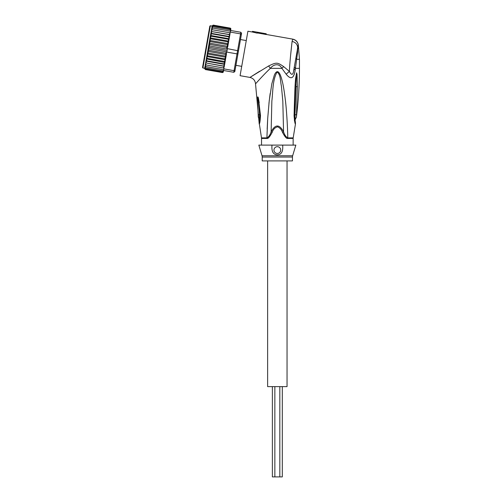 <?xml version="1.0" encoding="UTF-8"?>
<svg xmlns="http://www.w3.org/2000/svg" width="502" height="502" viewBox="0 0 502 502"><rect width="100%" height="100%" fill="white"/><g stroke="black" fill="none" stroke-linecap="round" stroke-linejoin="round"><path stroke-width="0.75" d="M282.3 386.615L282.3 476.9L272.373 476.9L272.373 386.615M287.044 160.904L287.044 386.615L267.629 386.615L267.629 160.904M246.269 40.568L240.471 39.545M241.719 66.352L235.921 65.329M210.357 25.753L202.908 67.99L202.544 67.463L209.836 26.123L210.357 25.753L212.133 26.066M237.961 53.783L235.061 70.205L234.064 70.675L237.59 50.671L238.437 51.091L237.961 53.783L237.026 53.89L226.797 52.089L227.086 50.476L209.303 47.339L209.052 45.877L209.811 44.44L209.309 43.097L210.313 41.591L209.654 40.405L210.802 38.836L210.062 37.845L211.26 36.226L210.463 35.548L206.36 58.822L207.339 58.458L206.768 56.525L207.803 55.847L207.263 53.978L208.286 53.093L207.853 51.336L208.788 50.244L208.568 48.638L209.158 47.207M230.299 28.143A0.904 0.904 -170 0 1 230.845 29.135L230.111 28.093L230.838 29.166L230.613 30.471L240.834 32.272L241.569 33.32L241.33 34.663L240.552 33.885L237.59 50.671L226.954 48.556L227.713 46.906L229.132 38.842L228.153 39.206L228.73 41.139L227.695 41.81L228.234 43.68L227.211 44.565L227.638 46.328L226.703 47.42L226.954 48.556M223.365 71.548L222.455 72.564A0.904 0.904 10 0 0 223.321 71.817L222.273 72.545L205.381 69.571L204.653 68.498L205.073 66.126M235.061 70.205L234.829 71.554L233.781 72.288L234.064 70.675L223.842 68.868L223.98 68.084L206.19 64.978L205.55 63.428L205.958 61.106L224.626 64.4L225.034 62.11L224.237 61.432L207.339 58.458M240.834 32.272L240.552 33.885L230.324 32.084L230.613 30.471L229.816 29.781L212.923 26.807L211.957 27.077L211.806 27.917L212.923 26.807M241.33 34.663L238.437 51.091M233.781 72.288L223.553 70.481L222.574 70.857L223.553 70.481L223.842 68.868M227.086 50.476L227.368 48.863M226.797 52.089L226.302 52.233L226.452 54.047L225.034 62.11M224.563 64.771L223.421 66.038L224.287 66.32L224.626 64.4L223.817 68.059M224.281 66.383L224.187 66.91M224.218 66.716L223.083 67.952M222.411 71.792L223.403 71.347L223.503 70.776L222.411 71.792L205.513 68.812L204.829 67.488M222.311 72.357L223.384 71.46L222.311 72.357L205.412 69.376L204.76 67.895M223.384 71.46L223.541 70.587M223.559 66.063L206.529 63.057L205.889 61.476L206.36 58.822M230.324 32.084L230.186 32.868L229.301 32.686L229.979 34.042L229.878 34.632L228.968 34.6L229.602 36.182L229.132 38.842M230.079 28.281L230.782 29.492L230.079 28.281L213.187 25.301L212.114 26.198L213.187 25.301M229.979 28.846L230.763 29.605L230.663 30.176L229.979 28.846L213.086 25.872L212.114 26.198M229.816 29.781L230.613 30.471M230.029 32.837L229.979 34.042M229.878 34.632L229.602 36.182M226.703 47.42L209.811 44.44M209.052 45.877L227.324 49.096M208.568 48.638L226.841 51.857M226.302 52.233L225.68 53.218L208.788 50.244M207.853 51.336L226.189 54.567L225.178 56.073L208.286 53.093M225.68 53.218L226.189 54.567M207.263 53.978L225.837 57.253L224.695 58.828L207.803 55.847M225.178 56.073L225.837 57.253M206.768 56.525L225.436 59.813L224.237 61.432M224.695 58.828L225.436 59.813M228.153 39.206L211.26 36.226M210.062 37.845L228.73 41.139M227.695 41.81L210.802 38.836M209.654 40.405L228.234 43.68M227.211 44.565L210.313 41.591M209.309 43.097L227.638 46.328M223.81 63.854L224.645 64.319L224.965 62.493L223.81 63.854L206.912 60.874L206.341 58.916L224.965 62.493M229.527 36.633L228.579 36.79L229.201 38.459M224.281 66.352L206.529 63.057M206.19 64.978L205.312 64.758L205.55 63.428M223.691 69.728L205.908 66.59L205.255 65.091L205.613 63.064M205.908 66.59L205.061 66.189L205.255 65.091M222.574 70.857L205.682 67.877L205.011 66.452M204.866 67.293L205.682 67.877M204.734 68.052L205.513 68.812M205.412 69.376L204.709 68.172M211.875 31.582L229.885 34.6M230.123 28.093L213.218 25.113L212.17 25.872L213.218 25.113M211.938 27.19L213.086 25.872M211.988 26.882L212.089 26.317M211.806 27.917L211.511 29.612L212.697 28.093L211.762 28.181L211.568 29.273M230.474 31.224L212.697 28.093M229.301 32.686L211.511 29.612L211.273 30.942L212.409 29.706M211.273 30.942L211.21 31.306M228.968 34.6L212.07 31.626L210.865 33.264L229.539 36.552M210.934 32.887L211.204 31.344M228.579 36.79L211.687 33.81L210.865 33.264M229.15 38.742L210.482 35.454L211.687 33.81M205.958 61.106L206.912 60.874M210.533 35.171L210.853 33.339M261.536 145.103L261.536 138.445L266.932 138.445A3.163 2.083 90 0 0 266.901 137.881A3.163 2.083 90 0 1 266.932 138.445C268.012 138.897 269.756 136.877 272.159 132.384C273.176 129.365 274.983 127.502 277.575 126.805C279.903 127.784 281.547 129.648 282.513 132.384L283.555 131.781C279.401 124.088 275.259 124.088 271.124 131.781L271.858 101.078C273.019 91.458 272.46 80.452 277.022 72.05C280.769 74.403 280.323 81.475 281.396 86.005L282.814 101.084L283.555 131.781C284.502 134.825 285.914 136.858 287.772 137.881A3.163 2.083 -90 0 0 287.74 138.445L287.74 138.445C286.661 138.897 284.916 136.877 282.513 132.384M296.236 56.117L295.879 58.157L296.638 59.33L299.456 59.33L299.456 68.36L295.421 68.36L297.63 52.164L297.234 50.47L296.983 51.907M262.025 155.752L292.647 155.752A4.512 4.512 -90 0 0 292.459 157.051L262.213 157.051A4.512 4.512 90 0 0 262.025 155.752L258.831 145.103L282.676 145.103C283.203 151.478 281.427 154.723 277.336 154.823C273.226 154.698 271.444 151.46 271.996 145.103L276.84 145.103M262.213 157.051L262.213 160.904L292.459 160.904L292.459 157.051M277.336 146.684A3.389 3.389 0 0 0 273.954 150.067A3.389 3.389 0 0 0 277.336 153.455A3.389 3.389 0 0 0 280.725 150.067A3.389 3.389 0 0 0 277.336 146.684M292.647 155.752L295.847 145.103L277.832 145.103M258.179 114.531L257.482 100.293L258.273 100.613L258.097 98.179L259.628 114.977L258.179 114.531L259.854 115.065L259.214 122.846L259.628 114.977L259.923 115.397C259.879 119.652 259.647 122.13 259.214 122.846L259.227 124.05C259.798 123.718 260.224 120.882 260.5 115.542L259.923 115.397L258.687 102.929L259.848 115.027M272.159 132.384L271.124 131.781C270.17 134.825 268.765 136.858 266.901 137.881L267.717 118.252L269.241 100.664L271.864 83.658L274.318 75.193C275.102 73.286 275.956 72.137 276.878 71.761C278.767 71.146 280.543 74.246 282.206 81.054C283.266 84.982 284.345 91.602 285.462 100.902C286.535 109.7 287.596 126.485 287.772 137.881L293.187 137.881L295.446 124.05C294.988 123.906 294.53 121.145 294.059 115.774L294.661 115.498L296.387 76.034M295.44 122.764L294.768 117.568M295.258 119.319L295.195 118.987M257.482 100.293C257.426 96.792 257.721 95.982 258.367 97.865L260.5 115.542M258.179 114.538L258.26 116.878L259.584 119.909M295.446 124.05L295.458 122.846C295.063 122.149 294.793 119.696 294.661 115.498L294.975 114.983L295.088 119.909L296.418 116.878L297.372 86.52L296.061 86.695L294.975 114.983L296.494 114.494M294.737 115.102L295.916 84.593M293.137 145.103L293.137 138.445L287.74 138.445M267.164 129.127L267.629 119.689M268.934 103.462L270.151 93.504M285.412 100.475L285.795 104.027M294.354 120.034L294.668 121.49M294.285 67.186L295.421 68.36L295.189 70.029C293.871 78.645 290.859 80.025 286.159 74.183L289.378 71.391C291.744 75.971 293.281 75.137 293.99 68.881L295.189 70.029M258.367 97.865L259.208 102.803M297.372 86.52L297.033 74.359L296.594 72.784L295.596 78.72C294.812 86.852 294.68 94.395 294.059 115.774M292.955 76.806L294.329 74.271M293.651 70.682L297.234 50.457M297.975 48.65L298.238 44.778L297.68 47.571L297.63 52.164M298.238 44.778L298.301 44.741C297.642 41.716 295.81 39.846 292.791 39.137L292.748 39.194C295.847 40.016 297.68 41.879 298.238 44.778M292.748 39.194L292.095 41.44C295.527 42.212 297.391 44.258 297.68 47.571L297.121 51.116M259.628 71.271L249.933 77.421C253.278 78.262 255.141 80.395 255.524 83.821C255.656 83.784 262.904 75.394 270.34 68.36C273.577 64.162 279.037 62.963 281.898 68.36L286.159 74.183M252.475 31.344L266.255 33.772L252.475 31.344L252.362 32.009L257.2 33.138L257.319 32.461M291.831 43.743L290.608 55.32M290.413 57.341L290.357 57.968M290.112 60.742L290.018 61.809M289.842 63.999L289.485 69.358M292.804 39.206L294.649 39.84M295.433 40.311L296.431 41.17M297.322 42.325L297.68 42.977M257.237 32.925L266.129 34.494L266.248 33.822M252.362 32.009L247.913 31.224L240.075 75.683L249.933 77.421L268.62 65.982C276.433 62.198 277.273 62.21 283.605 66.578L289.378 71.391C289.874 60.692 291.524 46.473 292.095 41.44M292.791 39.137L266.142 34.437M266.901 137.881L261.486 137.881L259.214 122.846M261.536 138.445L261.486 137.881M296.318 117.399L295.264 119.363M294.285 67.262L294.523 67.732M295.596 78.72L296.211 78.87M268.62 65.982L270.34 68.36L281.898 68.36L283.605 66.578M274.851 386.615L274.851 476.9M279.821 386.615L279.821 476.9M204.647 68.523L205.381 69.571M202.908 67.99L204.69 68.303M293.137 138.445L293.187 137.881M258.386 117.524L259.408 119.363M255.524 83.821L259.227 124.05M299.456 59.33L298.301 44.741M296.418 116.878C298.439 100.77 299.456 84.6 299.456 68.36"/></g></svg>
